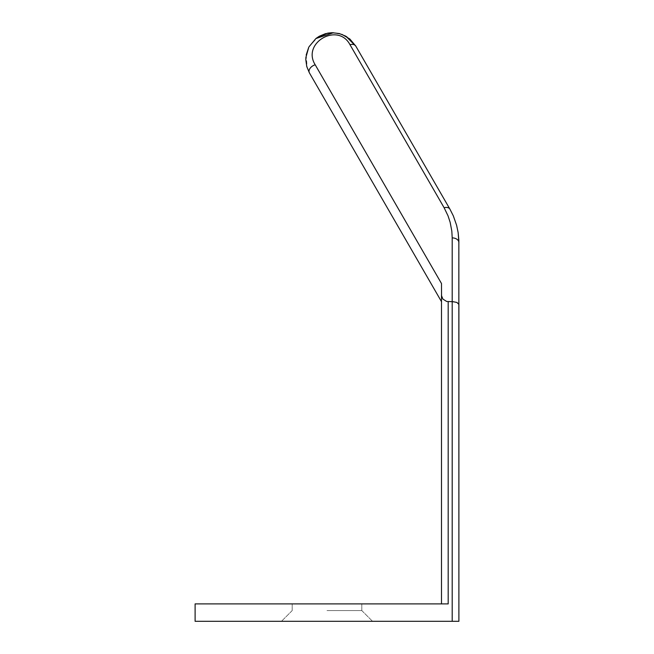 <?xml version="1.0" encoding="UTF-8"?>
<svg xmlns="http://www.w3.org/2000/svg" width="654" height="654" viewBox="0 0 654 654"><rect width="100%" height="100%" fill="white"/><g stroke="black" fill="none" stroke-linecap="round" stroke-linejoin="round"><path stroke-width="0.49" stroke-dasharray="3.27 2.45" d="M327 610.591L361.817 610.591L327 610.591M327 621.3L281.473 621.3L327 621.3M327 603.895L361.817 603.895L327 603.895M306.195 54.977L307.216 68.024L309.407 72.872L441.491 301.649L441.491 283.525L441.532 295.706L442.946 299.131L446.698 301.486L456.378 302.254L458.233 303.219L458.895 304.421L458.895 242.618A6.695 4.733 180 0 0 452.2 237.884L451.824 231.132L450.148 222.286L448.039 215.869L444.131 207.751A6.695 4.382 150 0 1 449.927 209.141L355.792 46.091A6.695 4.382 150 0 0 349.988 44.701C337.93 21.876 301.461 42.927 315.203 64.787A6.695 4.382 -30 0 0 309.407 72.872L307.331 68.359M441.491 603.895L448.186 603.895L441.491 603.895M458.895 621.3L195.105 621.3L195.105 603.895L448.186 603.895L448.186 301.649M308.721 47.341L317.108 37.63M327.679 33.158L335.96 32.913L343.922 35.21M315.203 64.787L441.491 283.525L441.491 294.954M452.2 621.3L452.2 237.884M444.131 207.751L349.988 44.701M292.183 610.591L281.473 621.3L292.183 610.591L292.183 603.895L292.183 610.591M361.817 610.591L372.527 621.3L361.817 610.591L361.817 603.895L361.817 610.591M309.031 46.761L317.77 37.213M331.464 32.741L341.903 34.368"/><path stroke-width="0.98" d="M441.491 603.895L441.491 294.954L441.491 603.895M448.186 301.649L448.186 603.895L195.105 603.895L195.105 621.3L452.2 621.3L452.2 301.649L452.952 301.666L456.933 302.459L458.895 304.421L458.895 621.3L458.846 240.116L458.152 232.636L456.615 225.287L453.312 215.845L449.927 209.141L453.312 215.845L456.615 225.287L458.152 232.636L458.895 242.618A6.695 4.733 0 0 0 452.2 237.884L452.2 301.649L446.698 301.486L442.946 299.131L441.532 295.706L441.491 283.525L315.203 64.787A6.695 4.382 150 0 0 309.407 72.872L441.491 301.649L441.491 294.954M306.195 54.977L308.721 47.341L305.884 57.511L305.819 59.8L306.767 66.561L309.407 72.872M317.108 37.63L327.679 33.158M341.903 34.368L349.816 38.97L355.792 46.091L345.794 36.174L339.369 33.567L332.134 32.7L325.463 33.665L319.242 36.264L315.898 38.545L309.031 46.761M315.203 64.787C301.461 42.927 337.93 21.876 349.988 44.701L444.131 207.751A6.695 4.382 -30 0 1 449.927 209.141L355.792 46.091L346.645 36.689M452.2 621.3L458.895 621.3M349.988 44.701A6.695 4.382 -30 0 1 355.792 46.091M444.131 207.751L448.039 215.869L450.148 222.286L451.824 231.132L452.2 237.884M327.662 33.15L331.464 32.741M333.483 32.716L315.882 38.545M308.753 47.341L305.868 57.527"/></g></svg>
